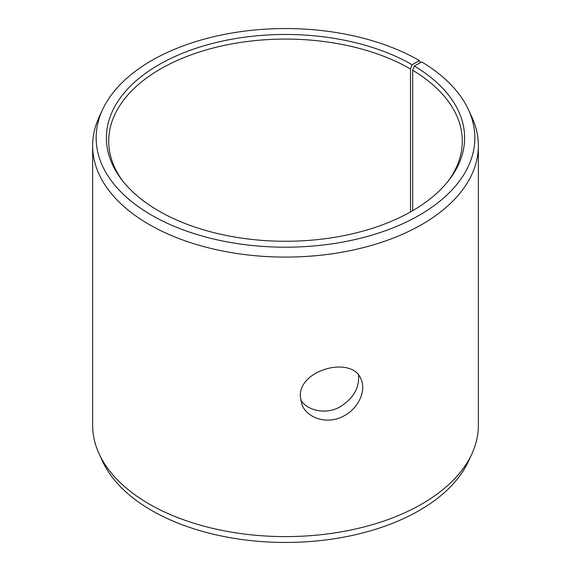 <?xml version="1.0" encoding="UTF-8"?>
<svg xmlns="http://www.w3.org/2000/svg" width="571" height="571" viewBox="0 0 571 571"><rect width="100%" height="100%" fill="white"/><g stroke="black" fill="none" stroke-linecap="round" stroke-linejoin="round"><path stroke-width="0.86" d="M412.148 64.751A179.108 103.408 180 0 0 183.933 52.696A179.108 103.408 180 0 0 121.994 180.086A179.108 103.408 180 0 0 285.5 241.276A179.108 103.408 180 0 0 449.006 180.086A179.108 103.408 180 0 0 414.339 66.036L421.705 61.932A189.351 109.318 180 0 1 468.47 109.739L471.867 117.091A192.862 111.345 180 0 1 478.362 145.748L478.362 425.252A192.862 111.345 180 0 1 471.867 453.909L468.47 461.261A189.351 109.318 180 0 1 285.5 542.45A189.351 109.318 180 0 1 102.53 461.261L99.133 453.909A192.862 111.345 180 0 1 92.638 425.252L92.638 145.748A192.862 111.345 180 0 1 99.133 117.091L102.53 109.739A189.351 109.318 180 0 1 236.351 32.297A189.351 109.318 180 0 1 419.392 60.569L412.148 64.751L410.506 68.977L410.506 211.927M471.867 453.909A192.862 111.345 180 0 1 285.5 536.604A192.862 111.345 180 0 1 99.133 453.909M468.47 109.739A189.351 109.318 180 0 1 285.5 247.193A189.351 109.318 180 0 1 102.53 109.739M420.235 62.753L419.392 60.569M478.362 145.748A192.862 111.345 180 0 1 285.5 257.093A192.862 111.345 180 0 1 92.638 145.748M414.339 66.036L412.669 70.247A176.789 102.066 180 0 1 462.289 141.151A176.789 102.066 180 0 1 447.921 181.457M123.079 181.457A176.789 102.066 180 0 1 108.711 141.151A176.789 102.066 180 0 1 217.844 46.851A176.789 102.066 180 0 1 410.506 68.977M412.669 70.247L412.669 210.685M300.639 400.192C308.212 411.191 326.419 414.696 340.095 406.83C353.392 398.437 359.53 387.887 358.517 375.19M300.317 396.517C298.776 369.13 352.907 355.412 361.086 379.444C366.339 390.65 358.595 408.258 344.042 415.824C328.432 424.895 307.476 418.757 302.066 404.932L300.317 396.517"/></g></svg>
